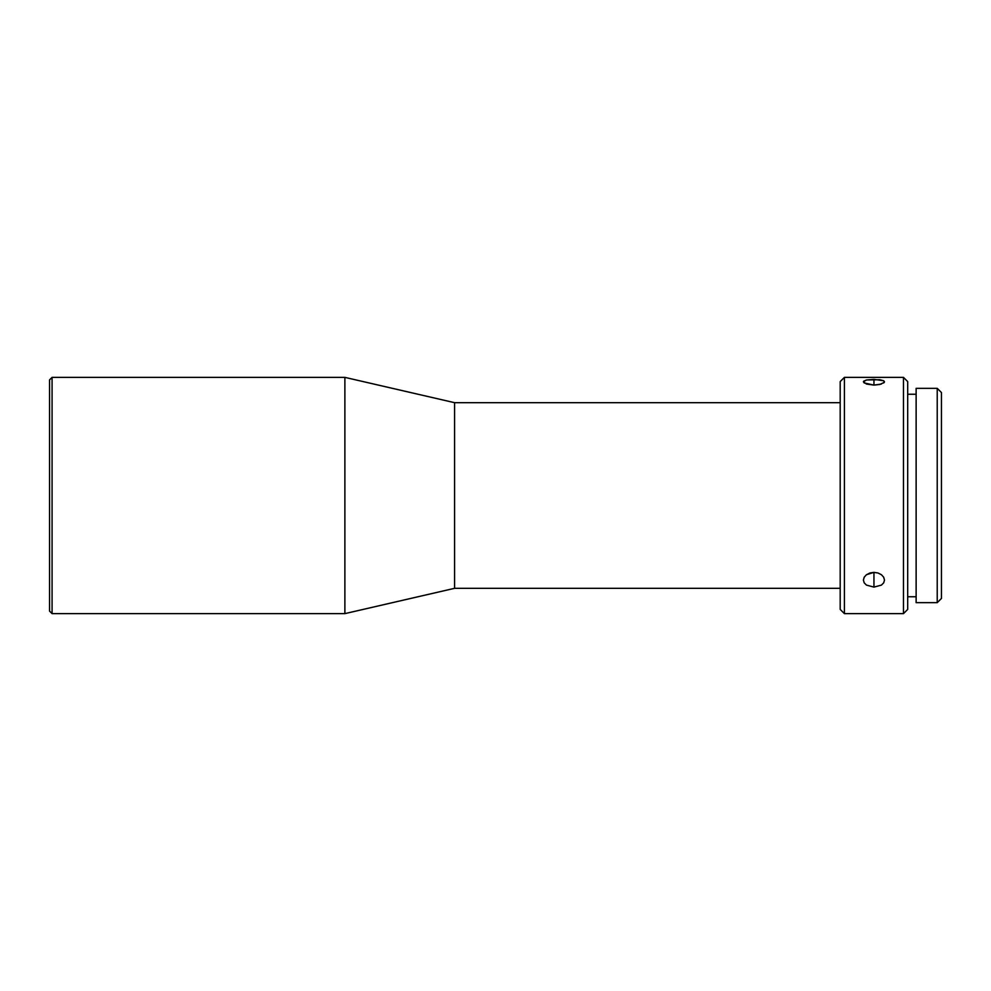 <?xml version="1.0" encoding="UTF-8"?>
<svg xmlns="http://www.w3.org/2000/svg" width="991" height="991" viewBox="0 0 991 991"><rect width="100%" height="100%" fill="white"/><g stroke="black" fill="none" stroke-linecap="round" stroke-linejoin="round"><path stroke-width="1.49" d="M52.077 377.373L49.55 379.9L49.55 611.1L52.077 613.627L52.077 377.373L52.077 613.627L344.88 613.627L344.88 377.373L52.077 377.373L344.88 377.373L344.88 613.627L454.572 588.32L454.572 402.68L344.88 377.373L454.572 402.68L454.572 588.32L840.195 588.32L454.572 588.32L344.88 613.627L52.077 613.627L49.55 611.1L49.55 379.9L52.077 377.373M937.226 602.664L941.45 598.44L941.45 392.56L937.226 388.336L937.226 602.664L937.226 388.336L916.13 388.336L916.13 602.664L937.226 602.664L916.13 602.664L916.13 388.336L937.226 388.336L941.45 392.56L941.45 598.44L937.226 602.664M844.419 377.373L840.195 381.585L840.195 609.415L844.419 613.627L844.419 377.373L844.419 613.627L903.482 613.627L907.694 609.415L907.694 381.585L903.482 377.373L903.482 613.627L903.482 377.373L844.419 377.373L903.482 377.373L907.694 381.585L907.694 609.415L903.482 613.627L844.419 613.627L840.195 609.415L840.195 381.585L844.419 377.373M866.32 574.83L869.912 572.984L873.951 572.377L873.951 587.106L866.481 585.111L864.202 582.844L863.396 580.069L864.276 577.072M863.396 580.082L864.202 577.208L866.493 574.693L873.951 572.377L877.976 572.984L881.408 574.706L883.687 577.208L884.492 580.082L883.687 582.844L881.408 585.111L873.951 587.106L866.481 585.111L864.202 582.844L863.396 580.069M863.607 381.25L866.493 379.987L873.951 379.38L873.951 385.103L864.202 382.947L863.396 381.783L866.493 379.987L879.81 379.726L883.687 380.755L884.294 382.365L879.797 384.483L873.951 385.103L866.481 384.037L863.396 381.783M840.195 402.68L454.572 402.68L840.195 402.68M907.694 596.755L916.13 596.755L907.694 596.755M916.13 394.245L907.694 394.245L916.13 394.245M881.408 384.037L873.951 385.103L873.951 379.38L883.687 380.755L884.492 381.783L883.675 382.96M883.65 577.146L884.492 580.082L883.687 582.844L881.408 585.111L873.951 587.106L873.951 572.377L877.976 572.984L881.569 574.83"/></g></svg>
